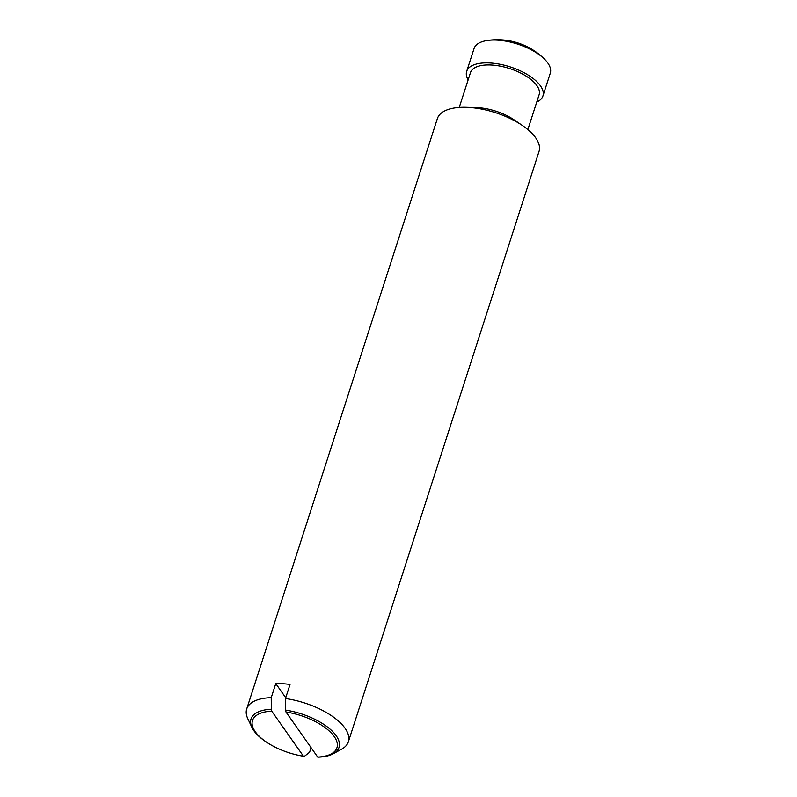 <?xml version="1.0" encoding="UTF-8"?>
<svg xmlns="http://www.w3.org/2000/svg" width="797" height="797" viewBox="0 0 797 797"><rect width="100%" height="100%" fill="white"/><g stroke="black" fill="none" stroke-linecap="round" stroke-linejoin="round"><path stroke-width="1.2" d="M468.128 79.899A40.059 17.624 17.9 0 1 466.683 71.361L474.056 48.537A40.059 17.624 17.9 0 1 486.847 40.567A40.059 17.624 17.9 0 1 497.617 40.159A40.059 17.624 17.9 0 1 544.58 59.217A40.059 17.624 17.9 0 1 550.299 73.165L542.926 95.989A40.059 17.624 17.9 0 1 536.75 102.066M466.683 71.361A40.059 17.624 17.9 0 1 490.245 62.983A40.059 17.624 17.9 0 1 528.471 75.257A40.059 17.624 17.9 0 1 542.926 95.989M251.982 727.502A46.246 20.343 17.9 0 1 271.329 709.23L271.727 711.133A44.373 19.527 -162.1 0 0 267.274 742.655L266.417 742.097A46.246 20.343 17.9 0 1 251.982 727.502L247.837 718.814A53.409 23.502 17.9 0 1 246.701 708.961L437.384 118.604A53.409 23.502 17.9 0 1 466.066 107.306L476.088 107.585A36.054 15.86 17.9 0 1 477.931 107.665A36.054 15.86 17.9 0 1 514.105 119.869L522.384 125.498A53.409 23.502 17.9 0 1 539.041 151.44L348.359 741.798A53.409 23.502 17.9 0 1 341.684 749.13L333.246 753.753A46.246 20.343 17.9 0 1 318.69 757.15L317.704 757.09A44.373 19.527 -162.1 0 0 334.202 736.518A44.373 19.527 -162.1 0 0 285.984 712L285.595 710.097A46.246 20.343 17.9 0 1 331.074 730.022A46.246 20.343 17.9 0 1 333.246 753.753M459.231 107.446L470.489 72.587A36.054 15.86 17.9 0 1 491.699 65.045A36.054 15.86 17.9 0 1 526.11 76.094A36.054 15.86 17.9 0 1 539.111 94.753L527.853 129.602M466.066 107.306A53.409 23.502 17.9 0 1 468.805 107.436A53.409 23.502 17.9 0 1 522.384 125.498M285.734 697.744L275.772 683.577A53.409 23.502 17.9 0 1 282.676 683.696A53.409 23.502 17.9 0 1 290.028 684.444L285.475 698.541A53.409 23.502 17.9 0 1 348.359 741.798M267.274 742.655A44.373 19.527 -162.1 0 0 303.448 756.223L304.434 756.283L309.595 752.229L311.069 747.656M285.475 698.541L285.595 710.097M285.984 712L317.704 757.09M271.329 709.23L271.219 697.674L275.772 683.577M246.701 708.961A53.409 23.502 17.9 0 1 271.219 697.674M303.448 756.223L271.727 711.133M544.58 59.217A66.769 66.769 0 0 0 486.847 40.567"/></g></svg>
